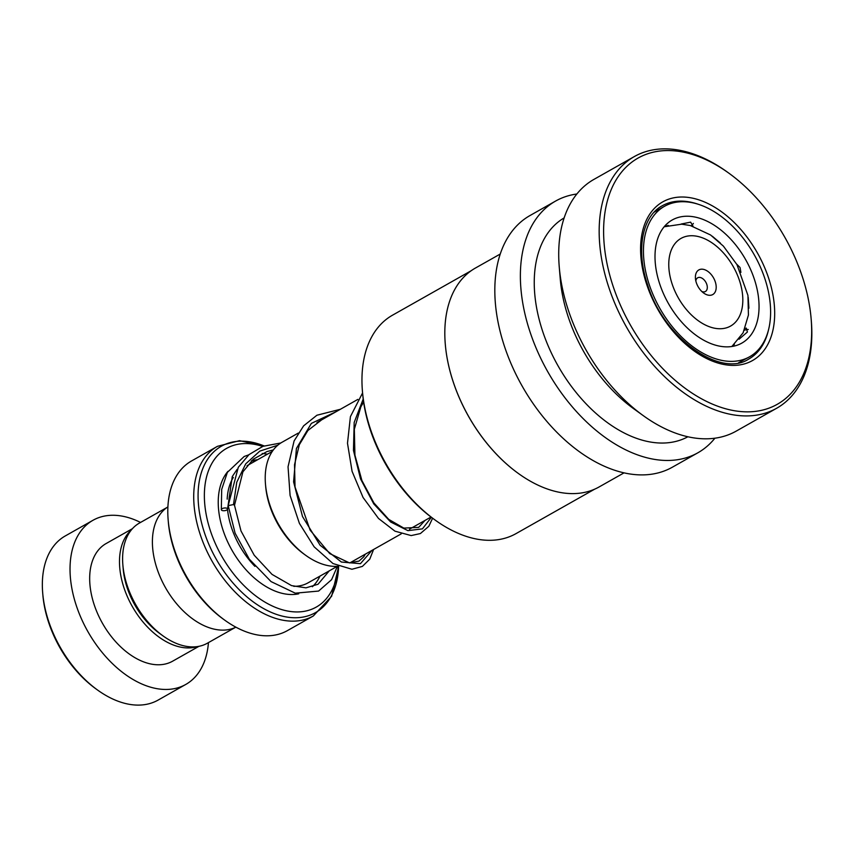 <?xml version="1.0" encoding="UTF-8"?>
<svg xmlns="http://www.w3.org/2000/svg" width="854" height="854" viewBox="0 0 854 854"><rect width="100%" height="100%" fill="white"/><g stroke="black" fill="none" stroke-linecap="round" stroke-linejoin="round"><path stroke-width="1.28" d="M234.935 627.637L207.319 643.243A69.014 43.34 -119.5 0 1 162.975 635.856L159.73 633.508A62.854 39.476 -119.5 0 1 123.862 574.379A62.854 39.476 -119.5 0 1 123.189 568.86L122.859 564.868A69.014 43.34 -119.5 0 1 139.405 523.075L167.021 507.468M162.975 635.856A69.014 43.34 -119.5 0 1 123.595 570.931A69.014 43.34 -119.5 0 1 122.859 564.868M305.7 555.313L304.045 554.118A66.057 41.483 -119.5 0 1 266.363 491.979A66.057 41.483 -119.5 0 1 265.647 486.182L265.477 484.143A69.195 43.458 60.5 0 0 266.224 490.217A69.195 43.458 60.5 0 0 305.7 555.313A69.195 43.458 60.5 0 0 338.301 566.287M349.798 562.925A69.195 43.458 60.5 0 0 350.161 562.722L401.22 533.867M715.994 284.745A14.144 8.882 60.5 0 0 704.24 269.554A14.144 8.882 60.5 0 0 695.444 278.5A14.144 8.882 60.5 0 0 695.594 279.738A14.144 8.882 60.5 0 0 703.664 293.039A14.144 8.882 60.5 0 0 715.994 284.745M701.807 291.481A7.857 4.932 60.5 0 0 705.404 291.492A7.857 4.932 60.5 0 0 707.197 286.047A7.857 4.932 60.5 0 0 703.354 279.151A7.857 4.932 60.5 0 0 697.675 277.806A7.857 4.932 60.5 0 0 695.829 280.902M262.701 446.418A91.143 57.239 60.5 0 0 205.686 511.599A91.143 57.239 60.5 0 0 275.255 607.29A91.143 57.239 60.5 0 0 338.205 566.298M224.794 620.196L223.14 619.001A94.292 59.204 -119.5 0 1 169.348 530.302A94.292 59.204 -119.5 0 1 168.334 522.029L168.163 519.99A97.431 61.178 60.5 0 0 169.209 528.541A97.431 61.178 60.5 0 0 224.794 620.196A97.431 61.178 60.5 0 0 287.392 630.626L313.311 615.98A97.431 61.178 -119.5 0 1 242.856 599.327A97.431 61.178 -119.5 0 1 195.128 513.884A97.431 61.178 -119.5 0 1 217.439 446.332L191.52 460.979A97.431 61.178 60.5 0 0 168.163 519.99M235.907 627.178A69.142 43.415 -119.5 0 1 153.4 554.011A69.142 43.415 -119.5 0 1 167.907 506.87M272.832 450.634A91.143 57.239 60.5 0 0 271.978 450.207M298.227 433.106L282.066 442.233A69.195 43.458 60.5 0 0 265.477 484.143M97.505 690L95.851 688.804A91.143 57.239 -119.5 0 1 43.853 603.063A91.143 57.239 -119.5 0 1 42.871 595.067L42.7 593.028A94.292 59.204 60.5 0 0 43.714 601.301A94.292 59.204 60.5 0 0 97.505 690A94.292 59.204 60.5 0 0 158.086 700.099L185.766 684.449A94.292 59.204 60.5 0 0 208.451 642.603M131.26 530.046A67.573 42.433 60.5 0 0 120.467 573.546A67.573 42.433 60.5 0 0 197.146 646.627M132.434 528.669L106.131 543.539A67.573 42.433 60.5 0 0 90.652 590.392A67.573 42.433 60.5 0 0 123.766 649.648A67.573 42.433 60.5 0 0 172.625 661.188L198.929 646.329M140.536 522.434A94.292 59.204 60.5 0 0 92.99 520.278A94.292 59.204 60.5 0 0 71.394 585.652A94.292 59.204 60.5 0 0 117.585 668.34A94.292 59.204 60.5 0 0 185.766 684.449M92.99 520.278L65.299 535.928A94.292 59.204 60.5 0 0 42.7 593.028M594.672 489.161L515.965 533.643A125.463 78.792 -119.5 0 1 435.359 520.214L433.704 519.018A122.325 76.817 -119.5 0 1 370.348 430A122.325 76.817 -119.5 0 1 362.598 393.214L362.427 391.175A125.463 78.792 -119.5 0 1 392.509 315.19L471.205 270.707M435.359 520.214A125.463 78.792 -119.5 0 1 370.38 428.911A125.463 78.792 -119.5 0 1 362.427 391.175M518.303 473.426A125.463 78.792 -119.5 0 1 518.229 473.372A125.463 78.792 -119.5 0 1 453.26 382.069A125.463 78.792 -119.5 0 1 445.308 344.333A125.463 78.792 -119.5 0 1 445.297 344.258M623.996 472.881L599.145 486.929A125.719 78.942 -119.5 0 1 518.367 473.468A125.719 78.942 -119.5 0 1 453.26 381.984A125.719 78.942 -119.5 0 1 445.286 344.173A125.719 78.942 -119.5 0 1 475.432 268.039L500.273 254.022M714.894 438.209A144.572 90.791 -119.5 0 1 697.857 452.801A144.572 90.791 -119.5 0 1 530.088 332.11A144.572 90.791 -119.5 0 1 555.58 201.074A144.572 90.791 -119.5 0 1 576.877 193.997M697.857 452.801L672.301 467.234A144.572 90.791 -119.5 0 1 504.533 346.553A144.572 90.791 -119.5 0 1 530.035 215.518L555.58 201.074M811.129 318.67L811.3 320.709A144.572 90.791 -119.5 0 1 776.638 408.265L736.18 431.131A144.572 90.791 -119.5 0 1 643.297 415.663L633.348 408.479A125.719 78.942 -119.5 0 1 568.252 316.994A125.719 78.942 -119.5 0 1 560.277 279.183L559.253 266.971A144.572 90.791 -119.5 0 1 593.914 179.404L634.373 156.538A144.572 90.791 -119.5 0 1 727.266 172.017L728.921 173.213A141.433 88.816 -119.5 0 1 802.162 276.141A141.433 88.816 -119.5 0 1 811.129 318.67A141.433 88.816 -119.5 0 1 734.952 410.817A141.433 88.816 -119.5 0 1 613.108 286.271A141.433 88.816 -119.5 0 1 626.302 166.914A141.433 88.816 -119.5 0 1 728.921 173.213M687.865 436.778A125.719 78.942 -119.5 0 1 542.696 331.437A125.719 78.942 -119.5 0 1 564.163 217.898M643.297 415.663A144.572 90.791 -119.5 0 1 568.422 310.45A144.572 90.791 -119.5 0 1 559.253 266.971M776.638 408.265A144.572 90.791 -119.5 0 1 608.881 287.584A144.572 90.791 -119.5 0 1 634.373 156.538M748.221 297.299L748.894 308.219M745.094 328.459L746.268 328.085L747.421 332.003L739.041 339.241M739.052 362.662L740.514 361.872M749.556 356.791A86.425 54.272 60.5 0 0 756.623 259.168A86.425 54.272 60.5 0 0 664.497 206.305A86.425 54.272 60.5 0 0 657.431 303.928A86.425 54.272 60.5 0 0 749.556 356.791L738.571 362.758M654.153 212.166L664.497 206.305M668.33 222.648L666.536 224.239M681.097 224.047L690.63 222.147L693.053 226.225M712.311 236.227L720.285 242.984M736.671 264.132L740.044 267.515L740.898 272.373M664.433 226.47L668.319 225.435M747.602 263.235A70.711 44.408 60.5 0 0 672.226 219.98A70.711 44.408 60.5 0 0 666.451 299.861A70.711 44.408 60.5 0 0 741.816 343.116A70.711 44.408 60.5 0 0 747.602 263.235M734.355 344.386L732.967 346.318M337.383 566.351L331.587 579.674L318.606 591.064L295.281 593.178L271.06 581.595L249.293 559.156L235.117 533.206L228.199 505.632L233.505 504.543L234.487 505.365M222.318 510.553A3.138 1.345 172.9 0 0 225.723 510.457A3.138 1.345 172.9 0 0 227.57 509.005A3.138 1.345 172.9 0 0 226.577 508.151A3.138 1.345 172.9 0 0 223.161 508.247A3.138 1.345 172.9 0 0 221.325 509.699A3.138 1.345 172.9 0 0 222.318 510.553M337.223 566.362L308.134 582.802A66.004 41.451 -119.5 0 1 293.733 586.314M254.919 566.351A66.004 41.451 -119.5 0 1 228.071 513.649A66.004 41.451 -119.5 0 1 227.495 509.326M669.493 273.323A50.343 31.609 60.5 0 0 713.111 327.883A50.343 31.609 60.5 0 0 742.094 291.161A50.343 31.609 60.5 0 0 698.487 236.601A50.343 31.609 60.5 0 0 669.493 273.323M227.185 499.131A66.004 41.451 -119.5 0 1 233.345 477.439M298.74 593.797A72.291 45.39 -119.5 0 1 219.275 514.941A72.291 45.39 -119.5 0 1 227.965 471.333M251.343 460.979A72.291 45.39 -119.5 0 1 255.047 461.181M264.046 445.916A95.584 60.026 60.5 0 0 199.462 512.517A95.584 60.026 60.5 0 0 273.953 613.471A95.584 60.026 60.5 0 0 338.632 566.437M319.994 576.098A72.291 45.39 -119.5 0 1 312.361 586.741M768.621 329.324A88.005 55.264 -119.5 0 1 748.809 359.022C720.605 378.119 663.739 338.237 647.567 284.681C635.515 249.656 642.528 216.041 662.213 205.793A88.005 55.264 -119.5 0 1 697.878 204.138M646.713 284.467A91.143 57.239 -119.5 0 1 679.656 197.071A91.143 57.239 -119.5 0 1 768.557 277.934A91.143 57.239 -119.5 0 1 735.614 365.341A91.143 57.239 -119.5 0 1 646.713 284.467M233.505 504.543L236.75 482.243L245.738 463.839L259.808 451.115L277.785 445.222M371.928 550.424L360.431 563.683L341.376 562.028L320.111 545.236L302.508 516.542L293.595 481.869L296.413 448.489L311.368 423.392L336.102 411.692M431.366 517.289L422.42 528.872L407.913 530.633L390.641 521.986L373.796 503.935L360.537 478.902L353.449 450.4L354.186 422.452L363.206 399.021M431.014 517.033L409.429 529.224M731.857 346.51L743.119 332.793L748.435 315.051L747.933 295.399L736.949 264.612L723.391 246.123L710.549 234.967L690.32 225.541L681.663 224.186L664.188 226.769M313.311 615.98L331.63 596.241L338.643 566.448M217.439 446.332L239.515 440.675L264.121 445.884M357.847 399.405L316.973 422.506M272.277 451.446L247.03 465.708M748.253 329.505A9.426 9.426 0 0 0 744.314 330.295M691.196 225.766A9.426 9.426 0 0 0 693.373 223.417M658.53 209.678A9.426 9.426 0 0 0 656.598 209.785M234.498 505.312L242.91 471.835L253.328 459.196L267.056 451.531L273.333 449.951M365.373 554.129L363.761 556.797L359.043 561.078L349.457 562.893L329.729 553.595L310.119 530.153L295.036 487.004L294.534 464.683L299.316 444.753L307.899 430.512L321.616 419.88M425.004 520.428L418.663 527.388L403.803 528.092L388.741 519.392L373.903 502.921L361.925 480.578L354.922 455.129L354.335 429.274L360.847 406.867L363.623 402.042M234.487 505.269L240.988 530.953L254.214 555.228L272.031 574.39L291.556 585.62L305.978 587.84L318.03 584.253L329.217 570.888M257.662 459.708L251.823 460.519M237.06 469.422L232.256 476.585L227.57 509.005M267.505 454.136L262.21 453.474M248.76 454.83L244.159 456.506L227.388 472.337L221.688 489.417L221.325 509.699M228.199 505.536L238.309 467.255L249.048 454.584L262.957 446.322L280.849 442.97M373.593 549.485L369.761 559.146L362.384 566.405L351.933 569.266L332.996 563.555L314.133 546.827L299.412 523.385L290.093 495.48L288.044 466.775L294.096 440.952L303.608 425.858L316.909 415.236L340.394 409.269M432.594 518.207L428.836 526.267L420.392 533.558L411.169 535.575L394.954 531.167L378.514 518.463L363.067 497.498L352.083 471.344L347.493 443.237L350.418 416.624L362.576 392.925"/></g></svg>
